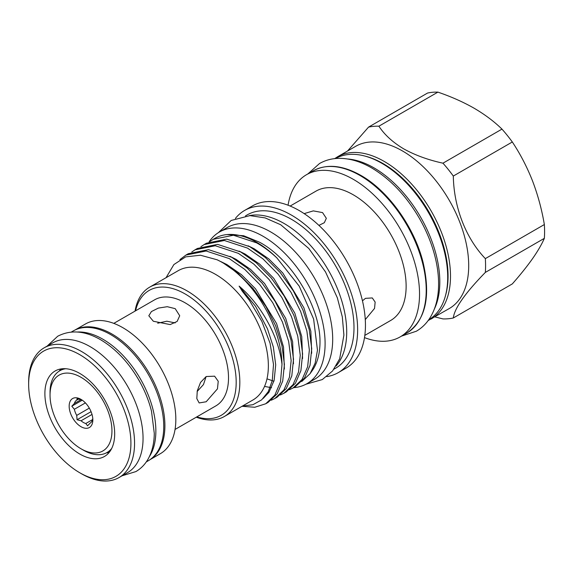 <?xml version="1.0" encoding="UTF-8"?>
<svg xmlns="http://www.w3.org/2000/svg" width="573" height="573" viewBox="0 0 573 573"><rect width="100%" height="100%" fill="white"/><g stroke="black" fill="none" stroke-linecap="round" stroke-linejoin="round"><path stroke-width="0.86" d="M434.327 309.126A93.127 53.769 -120 0 0 373.961 167.853A93.127 53.769 -120 0 0 347.646 158.993M428.676 319.834A93.127 53.769 -120 0 0 442.621 245.122A93.127 53.769 -120 0 0 381.854 163.298A93.127 53.769 -120 0 0 335.549 158.535M82.283 400.19A13.301 7.678 -120 0 0 81.058 399.753L77.061 398.722L76.725 400.14A13.301 7.678 -120 0 0 74.354 403.507L71.811 406.2L74.354 409.28A13.301 7.678 -120 0 0 76.725 415.389L77.061 419.744L81.058 420.775A13.301 7.678 -120 0 0 85.792 423.511L87.576 425.818L90.126 423.125A13.301 7.678 -120 0 0 92.497 419.751L92.833 418.34M69.161 406.2A16.739 9.662 60 0 1 81.001 399.367A16.739 9.662 60 0 1 92.833 419.866A16.739 9.662 60 0 1 81.001 426.699A16.739 9.662 60 0 1 69.161 406.2M81.001 377.292A43.777 25.276 60 0 1 111.95 430.903A43.777 25.276 60 0 1 81.001 448.774L83.429 450.177A47.208 27.253 60 0 1 83.422 450.177L81.001 448.774A43.777 25.276 60 0 1 50.044 395.162A43.777 25.276 60 0 1 81.001 377.292M111.721 448.423A47.208 27.253 60 0 1 107.029 452.512A47.208 27.253 60 0 1 83.429 450.177M175.137 322.907L166.85 321.209L157.69 323.208M293.605 387.663A87.547 50.546 -120 0 0 306.97 383.659A87.547 50.546 -120 0 0 320.393 313.503A87.547 50.546 -120 0 0 263.2 236.355A87.547 50.546 -120 0 0 219.423 232.022A87.547 50.546 -120 0 0 209.095 241.863M306.97 383.659L314.563 379.283A87.547 50.546 -120 0 0 327.978 309.126A87.547 50.546 -120 0 0 270.785 231.979A87.547 50.546 -120 0 0 227.008 227.639L219.423 232.022M71.317 332.046L73.251 330.936A74.977 43.29 60 0 1 110.739 334.646A74.977 43.29 60 0 1 159.717 400.713A74.977 43.29 60 0 1 148.228 460.792L146.294 461.91M77.398 332.025A74.977 43.29 60 0 1 102.846 339.202A74.977 43.29 60 0 1 149.352 456.66M196.804 416.886A72.098 41.628 -120 0 0 235.854 375.372A72.098 41.628 -120 0 0 185.208 293.999A72.098 41.628 -120 0 0 135.565 310.817M135.042 311.118A74.676 43.111 60 0 1 149.689 287.145A74.676 43.111 60 0 1 187.027 290.848A74.676 43.111 60 0 1 235.811 356.65A74.676 43.111 60 0 1 224.365 416.485A74.676 43.111 60 0 1 196.281 417.187M81.602 473.828L79.783 472.775A72.313 41.75 60 0 1 28.65 384.211A72.313 41.75 60 0 1 79.783 354.687A72.313 41.75 60 0 1 130.916 443.258A72.313 41.75 60 0 1 79.783 472.775L81.602 473.828A74.891 43.24 60 0 0 119.048 477.538L127.543 472.632A74.891 43.24 60 0 0 139.024 412.624A74.891 43.24 60 0 0 90.104 346.629A74.891 43.24 60 0 0 52.659 342.919L44.157 347.825A74.891 43.24 60 0 1 81.602 351.536A74.891 43.24 60 0 1 130.529 417.531A74.891 43.24 60 0 1 119.048 477.538M75.235 329.905A74.891 43.24 60 0 1 111.95 334.016A74.891 43.24 60 0 1 160.676 399.352A74.891 43.24 60 0 1 150.105 459.589M75.084 329.969L85.434 323.996A74.891 43.24 60 0 1 122.873 327.706A74.891 43.24 60 0 1 171.8 393.701A74.891 43.24 60 0 1 160.318 453.709L149.976 459.682M206.173 401.766L199.153 402.941L196.811 398.586L197.277 390.836L200.536 382.427L206.173 376.533L214.603 376.175L218.234 381.274L217.461 388.852L206.173 401.766M113.805 323.373L154.588 299.829A61.239 35.361 60 0 1 185.208 302.866A61.239 35.361 60 0 1 225.218 356.829A61.239 35.361 60 0 1 215.828 405.906L175.052 429.449M175.195 308.646L179.721 315.759L177.121 321.46L170.167 324.576L153.342 321.26L148.815 315.759L151.415 311.562L158.363 308.088L167.266 306.698L175.195 308.646M326.753 376.611A93.643 54.063 -120 0 0 338.242 372.643A93.643 54.063 -120 0 0 352.596 297.609A93.643 54.063 -120 0 0 291.421 215.09A93.643 54.063 -120 0 0 244.599 210.449A93.643 54.063 -120 0 0 235.417 218.413M338.242 372.643L346.056 368.131A93.643 54.063 -120 0 0 360.41 293.097A93.643 54.063 -120 0 0 299.235 210.57A93.643 54.063 -120 0 0 252.414 205.936L244.599 210.449M336.107 365.997A88.493 51.09 -120 0 0 339.345 293.62A88.493 51.09 -120 0 0 284.136 223.499A88.493 51.09 -120 0 0 249.284 215.62M333.995 369.148L335.671 368.188A88.493 51.09 -120 0 0 349.229 297.272A88.493 51.09 -120 0 0 291.421 219.294A88.493 51.09 -120 0 0 247.171 214.911L245.502 215.871M276.874 257.914L299.242 286.199L313.624 319.032L317.471 350.196L315.143 363.189L310.079 373.66L312.228 370.609A81.624 47.129 -120 0 0 320.006 341.3C319.963 306.44 291.292 258.975 259.419 242.171L243.647 235.739L227.144 234.558A84.331 48.691 -120 0 0 214.868 238.368L213.242 239.306L233.469 235.238L256.554 242.823C263.301 246.519 270.076 251.547 276.874 257.914A84.331 48.691 -120 0 0 257.033 242.544A84.331 48.691 -120 0 0 227.144 234.558M310.079 373.66L301.727 381.539M224.365 416.485L252.894 400.018A74.676 43.111 -120 0 0 264.339 340.183A74.676 43.111 -120 0 0 215.555 274.374A74.676 43.111 -120 0 0 178.217 270.678L149.689 287.145M242.436 406.056L252.922 404.717L261.646 399.861L268.236 391.696L272.282 380.579L273.507 364.5L270.091 343.342L261.832 321.324L249.463 300.467L242.164 291.048L239.113 286.12C262.37 305.717 279.008 338.192 282.002 364.335A84.331 48.691 -120 0 0 222.381 262.549A84.331 48.691 -120 0 0 217.124 259.784L200.435 255.221L185.659 256.876L173.884 264.561L166.055 277.697M282.002 364.335L280.491 381.89L274.818 395.191L265.707 403.772L268.064 402.404L277.174 393.83L282.704 381.131L284.409 364.449L281.909 345.34L275.663 325.851L266.015 306.655L253.073 288.484L238.031 273.3L222.503 262.484L217.124 259.784M265.707 403.772L254.77 407.26L242.014 406.3M293.018 388L295.382 386.639L304.492 378.058L310.014 365.359L311.719 348.685L309.219 329.575L302.974 310.079L293.326 290.891L280.39 272.712L265.342 257.528L249.814 246.712L226.729 239.127L206.495 243.203L204.131 244.564L224.365 240.488L247.45 248.073L262.978 258.896L278.027 274.08L290.969 292.251L300.61 311.447L306.856 330.936L309.356 350.046L307.651 366.727L302.129 379.426L293.018 388L289.501 389.697M283.914 393.257L286.278 391.896L295.389 383.316L300.911 370.616L302.616 353.935L300.116 334.833L293.87 315.336L284.222 296.148L271.28 277.969L256.238 262.785L240.71 251.97L217.625 244.385L197.391 248.46L195.028 249.821L215.262 245.745L238.347 253.33L253.875 264.146L268.923 279.33L281.866 297.509L291.507 316.697L297.752 336.193L300.252 355.303L298.547 371.984L293.025 384.676L283.914 393.257L280.398 394.955M274.811 398.514L277.167 397.153L286.285 388.573L291.807 375.874L293.512 359.192L291.012 340.09L284.767 320.594L275.119 301.398L262.176 283.227L247.135 268.042L231.607 257.227L208.522 249.642L188.288 253.71L185.924 255.078L206.158 251.003L229.243 258.588L244.771 269.403L259.82 284.588L272.755 302.766L282.403 321.954L288.649 341.451L291.148 360.56L289.444 377.242L283.921 389.934L274.811 398.514L271.294 400.212M209.997 241.469L213.242 239.306M200.894 246.727L204.131 244.564M191.79 251.984L195.028 249.821M179.936 259.605L185.924 255.078M362.458 300.811L365.467 298.347L372.3 297.939L375.15 302.078L374.549 308.417L365.467 319.369M364.829 335.391L390.664 320.479A74.676 43.111 -120 0 0 402.11 260.636A74.676 43.111 -120 0 0 353.326 194.834A74.676 43.111 -120 0 0 315.988 191.131L290.153 206.051M304.156 213.622L313.316 210.885L322.556 212.597L326.331 218.313L324.325 222.704L318.917 225.39M364.5 337.619A93.643 54.063 -120 0 0 400.147 336.903A93.643 54.063 -120 0 0 414.501 261.868A93.643 54.063 -120 0 0 353.326 179.342A93.643 54.063 -120 0 0 306.505 174.708A93.643 54.063 -120 0 0 288.061 205.22M431.104 319.032A93.643 54.063 60 0 0 445.457 243.991A93.643 54.063 60 0 0 384.282 161.471A93.643 54.063 60 0 0 337.461 156.837L355.668 146.323A93.643 54.063 60 0 1 402.49 150.964A93.643 54.063 60 0 1 463.664 233.483A93.643 54.063 60 0 1 449.311 308.518L428.174 320.529M434.835 316.876L442.958 318.91A105.575 60.953 -120 0 0 453.307 317.986C454.41 308.403 465.09 293.211 485.338 272.411A105.575 60.953 -120 0 0 485.338 258.616C466.05 238.468 453.852 207.648 453.307 176.054A105.575 60.953 -120 0 0 442.958 163.183C428.124 159.946 415.038 155.168 403.7 148.858C392.749 142.297 384.483 134.741 378.889 126.196A105.575 60.953 -120 0 0 368.546 127.12L347.532 151.021M197.133 391.531L203.451 384.59L206.115 376.568M59.284 371.075A49.357 28.492 60 0 1 60.81 368.955M79.783 454.031A49.357 28.492 60 0 1 47.545 410.54A49.357 28.492 60 0 1 55.108 370.989A49.357 28.492 60 0 1 79.783 373.438A49.357 28.492 60 0 1 112.029 416.929A49.357 28.492 60 0 1 104.458 456.473A49.357 28.492 60 0 1 79.783 454.031M109.078 452.555A49.357 28.492 60 0 1 106.485 452.82M368.546 127.12L427.558 93.048A105.575 60.953 60 0 1 437.901 92.124C451.18 96.665 463.249 102.03 474.107 108.211C484.923 114.557 494.213 121.526 501.969 129.111A105.575 60.953 60 0 1 512.319 141.982C520.263 153.944 526.988 166.901 532.503 180.86C537.861 194.935 541.814 209.496 544.35 224.544A105.575 60.953 60 0 1 544.35 238.339C541.8 244.241 537.854 251.038 532.503 258.717C526.974 266.509 520.248 274.911 512.319 283.914L453.307 317.986M378.889 126.196L437.901 92.124M501.969 129.111L442.958 163.183M453.307 176.054L512.319 141.982M544.35 224.544L485.338 258.616M485.338 272.411L544.35 238.339M28.65 384.211L28.65 382.112A74.891 43.24 60 0 1 44.157 347.825M50.044 395.162L50.044 392.362A47.208 27.253 60 0 1 59.821 370.745A47.208 27.253 60 0 1 65.716 368.733M92.554 419.608L85.792 423.511M81.058 420.775L92.024 414.444M89.316 408.119L76.725 415.389M74.354 409.28L85.413 402.898M80.936 399.71L74.354 403.507M76.725 400.14L78.608 399.052M82.247 400.176L71.811 406.2M91.064 411.665L77.061 419.744M445.558 295.389A91.924 53.074 -120 0 0 383.065 163.577A91.924 53.074 -120 0 0 365.166 156.143M313.18 170.854C326.653 163.584 342.547 165.103 360.861 175.402C388.329 190.83 414.472 227.424 423.082 262.405C430.996 296.793 425.581 320.343 406.823 333.049A93.643 54.063 -120 0 0 421.176 258.008A93.643 54.063 -120 0 0 360.002 175.488A93.643 54.063 -120 0 0 313.18 170.854L306.505 174.708M266.989 378.839L273.923 381.246M311.683 353.269L310.845 331.33L303.912 307.837L282.797 273.02L268.744 258.874L254.233 248.797L248.152 245.824M264.525 386.424L271.573 387.706M302.58 358.526L301.742 336.587L294.809 313.094L273.693 278.277L259.641 264.132L245.129 254.054L239.048 251.074M267.462 393.014L268.508 392.928M293.476 363.783L292.638 341.845L285.705 318.352L264.59 283.528L250.537 269.382L236.026 259.311L229.945 256.332M284.373 369.041L283.535 347.095L276.601 323.609L255.486 288.785L241.434 274.639L226.922 264.568L220.841 261.589M263.258 398.371L269.016 392.204L274.145 380.372L275.706 364.836L273.35 347.03L267.498 328.859L255.551 306.333L239.113 286.12M122.035 475.812L135.851 471.6C140.929 468.628 144.998 464.467 148.063 459.116C152.153 451.796 154.223 443.18 154.273 433.252L151.487 411.17C148.851 400.613 144.661 390.299 138.931 380.243C128.488 362.251 115.71 348.749 100.597 339.732C84.947 330.714 70.644 329.547 57.701 336.244L47.151 346.099M401.508 336.122L416.306 331.244C422.136 327.835 426.878 323.086 430.524 317.005C435.652 308.267 438.331 297.838 438.574 285.719C438.746 277.024 437.7 267.913 435.451 258.394C432.2 244.778 426.864 231.463 419.45 218.449C406.407 195.987 390.492 179.156 371.712 167.961C360.539 161.493 349.609 158.291 338.93 158.349C331.839 158.463 325.357 160.196 319.483 163.549L307.866 173.927M107.029 452.512L110.582 450.464M218.406 232.631L231.206 220.462L249.943 215.613L265.156 217.912L280.677 224.731L308.79 248.453L325.521 271.946L337.339 297.817L342.317 316.883L343.907 335.105L339.674 358.784L332.584 370.953L322.27 379.584L305.932 384.232M400.147 336.903L406.823 333.049M337.461 156.837L334.704 158.621M59.821 370.745L63.374 368.697"/></g></svg>
